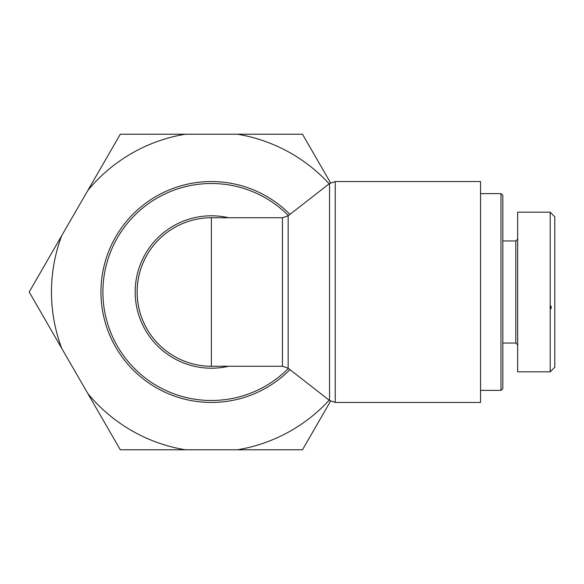 <?xml version="1.0" encoding="UTF-8"?>
<svg xmlns="http://www.w3.org/2000/svg" width="584" height="584" viewBox="0 0 584 584"><rect width="100%" height="100%" fill="white"/><g stroke="black" fill="none" stroke-linecap="round" stroke-linejoin="round"><path stroke-width="0.88" d="M289.963 214.379A110.449 110.449 0 0 0 133.451 213.744A110.449 110.449 0 0 0 133.451 370.256A110.449 110.449 0 0 0 289.963 369.621M200.823 218.504A74.248 74.248 0 0 0 200.823 365.496A74.248 74.248 0 0 0 211.393 366.248A74.248 74.248 0 0 1 137.138 292A74.248 74.248 0 0 1 211.393 217.752L211.393 366.248A74.248 74.248 0 0 1 137.138 292A74.248 74.248 0 0 1 211.393 217.752L282.452 217.752L282.452 366.248L288.16 368.212L288.16 215.788L282.452 217.752M480.552 292L480.552 402.449L335.238 402.449L335.238 181.551L480.552 181.551L480.552 292M500.97 390.382L502.824 388.528L502.824 195.472L500.97 193.618L500.97 390.382L480.552 390.382M551.084 308.79L551.084 305.965M554.8 367.234L554.8 216.825L550.201 212.218L550.201 371.826L554.8 367.234M517.672 239.097L515.818 240.951L515.818 343.049L517.672 344.903M550.201 371.818L517.672 371.818L517.672 212.182L550.201 212.182M87.768 190.559L120.297 134.218L185.354 134.218A159.914 159.914 0 0 0 87.768 190.559L61.729 235.659A159.914 159.914 0 0 0 61.729 348.341L29.2 292L61.729 235.659M329.157 183.807A159.914 159.914 0 0 0 237.425 134.218L302.49 134.218L330.551 182.821M120.297 449.782L87.768 393.441A159.914 159.914 0 0 0 185.354 449.782L120.297 449.782M330.551 401.179L302.49 449.782L237.425 449.782A159.914 159.914 0 0 0 329.157 400.193M185.354 134.218L237.425 134.218M87.768 393.441L61.729 348.341M237.425 449.782L185.354 449.782M288.408 368.409A108.485 108.485 0 0 1 134.78 368.811A108.485 108.485 0 0 1 134.78 215.189A108.485 108.485 0 0 1 288.408 215.591M228.578 217.752A76.212 76.212 0 0 0 135.181 292A76.212 76.212 0 0 0 228.578 366.248M288.16 215.788L329.529 183.515L329.529 400.485L335.238 402.449M211.393 366.248L282.452 366.248M288.16 368.212L329.529 400.485M329.529 183.515L335.238 181.551M500.97 193.618L480.552 193.618M515.818 240.951L502.824 240.951M515.818 343.049L502.824 343.049"/></g></svg>
